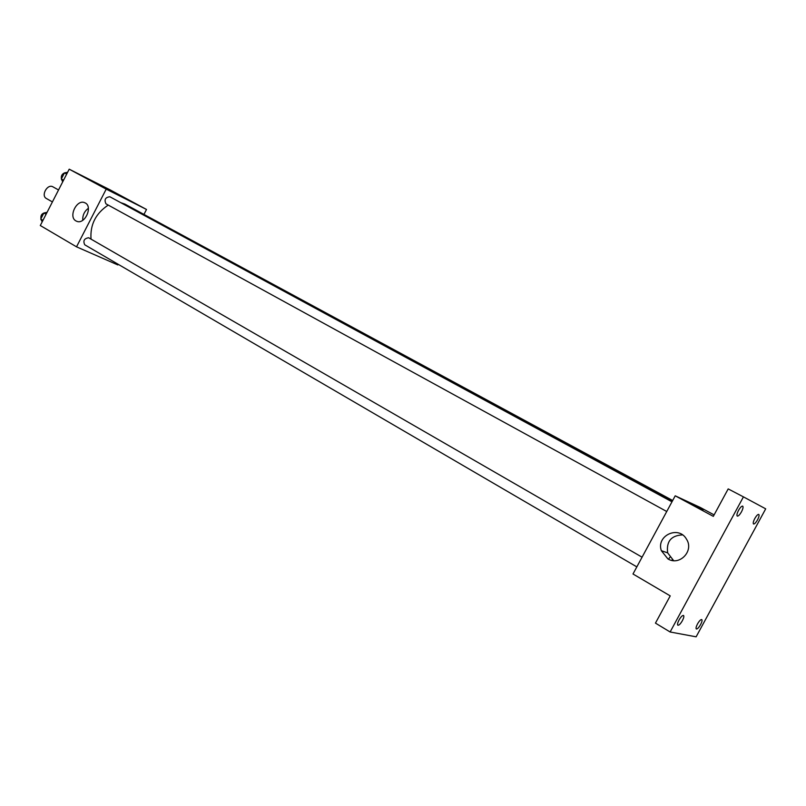 <?xml version="1.0" encoding="UTF-8"?>
<svg xmlns="http://www.w3.org/2000/svg" width="806" height="806" viewBox="0 0 806 806"><rect width="100%" height="100%" fill="white"/><g stroke="black" fill="none" stroke-linecap="round" stroke-linejoin="round"><path stroke-width="1.21" d="M58.536 189.974L52.944 186.851C47.494 183.436 40.632 195.626 46.395 198.508L46.647 198.639M118.19 264.308L117.867 264.942L76.52 246.827L40.3 225.529L69.205 169.179L109.948 189.793L146.511 209.469L144.123 214.094M672.446 500.949L124.89 204.089L120.688 202.638M108.246 205.087C95.753 213.378 90.01 224.723 91.028 239.11M76.52 246.827L106.211 189.128L146.511 209.469M671.982 501.806L109.848 196.755C105.294 197.339 104.014 199.707 105.999 203.858L106.08 203.898M672.688 500.506L137.514 210.93M636.831 566.88L84.761 244.802C82.877 240.813 84.177 238.465 88.65 237.75L642.07 557.188M106.211 189.128L69.205 169.179M75.996 220.935C68.006 216.945 76.842 198.719 84.811 202.759C93.395 205.973 84.932 225.116 76.641 221.247L75.996 220.935M109.626 190.538L115.832 193.793M82.766 220.29C82.494 215.283 84.368 211.293 88.378 208.301M668.466 559.183L669.937 557.268M672.244 559.656L671.851 560.382M670.118 631.985L743.434 496.869L765.7 508.838L696.122 636.821L670.118 631.985L655.459 623.119L670.219 595.886L632.992 573.993L675.216 495.811L700.454 507.548L714.106 514.893M743.434 496.869L728.191 488.91L713.32 516.354L675.216 495.811M667.872 558.86L661.353 550.7C655.923 535.637 678.743 525.028 686.5 539.194C694.309 550.83 679.529 566.336 667.872 558.86M694.359 505.463L703.013 510.097M673.635 560.644L667.66 552.866C666.209 541.441 671.156 535.456 682.501 534.902M741.46 511.85C739.717 514.843 738.326 516.263 737.268 516.102C736.563 515.346 736.976 513.442 738.518 510.389C740.261 507.397 741.651 505.977 742.699 506.138C743.414 506.903 743.001 508.808 741.46 511.85M682.37 620.711C680.496 623.904 678.995 625.406 677.866 625.234C677.221 624.539 677.604 622.786 679.035 619.995C680.909 616.792 682.41 615.28 683.538 615.462C684.183 616.167 683.8 617.91 682.37 620.711M700.585 624.6C698.792 627.662 697.371 629.123 696.324 628.982C695.729 628.317 696.122 626.645 697.502 623.945C699.296 620.872 700.716 619.411 701.764 619.562C702.369 620.227 701.976 621.91 700.585 624.6M757.509 519.88C755.837 522.762 754.517 524.122 753.539 523.991C752.885 523.275 753.298 521.452 754.789 518.52C756.461 515.639 757.791 514.268 758.768 514.409C759.423 515.125 759 516.948 757.509 519.88M42.194 221.841L40.763 219.061L43.877 212.996L47.08 212.31M42.96 220.34L40.763 219.061M46.073 214.265L43.877 212.996M44.894 212.774C41.831 213.449 40.522 215.414 40.975 218.658M62.717 181.834L61.327 178.962L64.45 172.887L67.613 172.282M63.563 180.191L61.327 178.962M66.686 174.096L64.45 172.887M64.42 172.947C61.921 174.116 60.934 176.04 61.458 178.72M46.395 198.508L52.41 201.923M666.743 511.508L105.999 203.858M667.66 552.866L661.353 550.7"/></g></svg>
